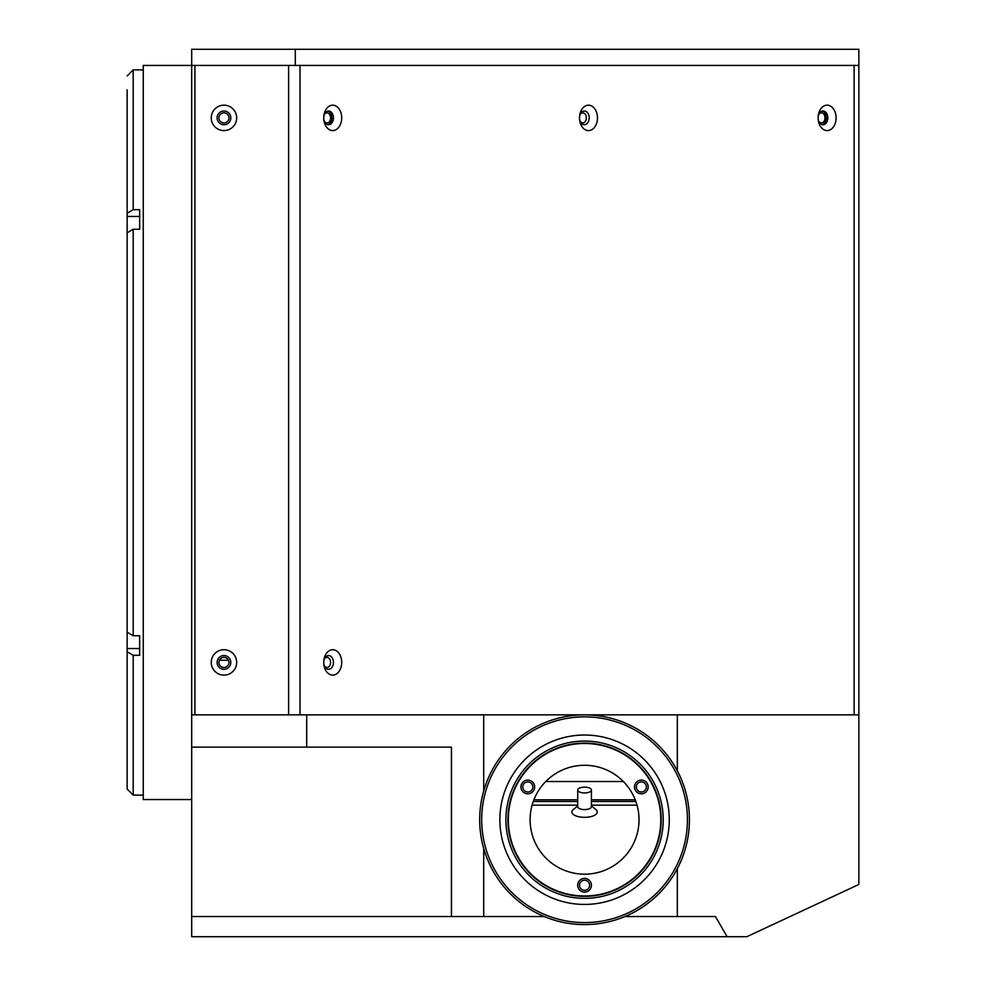 <?xml version="1.0" encoding="UTF-8"?>
<svg xmlns="http://www.w3.org/2000/svg" width="986" height="986" viewBox="0 0 986 986"><rect width="100%" height="100%" fill="white"/><g stroke="black" fill="none" stroke-linecap="round" stroke-linejoin="round"><path stroke-width="1.48" d="M228.999 117.876A5.041 5.041 0 0 0 223.958 112.835A5.041 5.041 0 0 0 218.917 117.876A5.041 5.041 0 0 0 223.958 122.917A5.041 5.041 0 0 0 228.999 117.876M228.999 662.407A5.041 5.041 0 0 0 223.958 657.366A5.041 5.041 0 0 0 218.917 662.407A5.041 5.041 0 0 0 223.958 667.46A5.041 5.041 0 0 0 228.999 662.407M223.958 122.917L222.355 122.658M324.357 665.772A5.041 3.562 90 0 0 327.019 667.46A5.041 3.562 90 0 0 330.581 662.407A5.041 3.562 90 0 0 327.019 657.366A5.041 3.562 90 0 0 324.357 659.055M324.357 121.229A5.041 3.562 90 0 0 327.019 122.917A5.041 3.562 90 0 0 330.581 117.876A5.041 3.562 90 0 0 327.019 112.835A5.041 3.562 90 0 0 324.357 114.512M580.113 121.229A5.041 3.562 90 0 0 582.775 122.917A5.041 3.562 90 0 0 586.337 117.876A5.041 3.562 90 0 0 582.775 112.835A5.041 3.562 90 0 0 580.113 114.512M818.762 121.229A5.041 3.562 90 0 0 821.412 122.917A5.041 3.562 90 0 0 824.986 117.876A5.041 3.562 90 0 0 821.412 112.835A5.041 3.562 90 0 0 818.762 114.512M191.691 799.56L143.278 799.56L143.278 65.433L191.691 65.433L191.691 49.3L295.282 49.3L295.282 65.433L191.691 65.433L191.691 714.85L483.707 714.85L483.707 790.957M858.855 621.18L858.855 636.562M858.855 593.929L858.855 192.8L858.855 593.929M295.282 49.3L858.855 49.3L858.855 167.386L858.855 77.081M306.695 714.85L306.695 747.117L191.691 747.117L191.691 936.7L746.846 936.7L858.855 884.467L858.855 661.976M677.333 770.818L677.333 714.85L858.855 714.85L858.855 65.433L295.282 65.433M219.397 660.25L228.518 660.25M545.763 781.516L623.374 781.516M624.902 916.536L715.466 916.536L727.113 936.7M306.695 747.117L451.44 747.117L451.44 916.536L544.223 916.536M483.707 848.49L483.707 916.536M636.29 786.951A5.041 5.041 0 0 0 641.331 791.992A5.041 5.041 0 0 0 646.372 786.951A5.041 5.041 0 0 0 641.331 781.91A5.041 5.041 0 0 0 636.29 786.951M579.521 885.268A5.041 5.041 0 0 0 584.562 890.309A5.041 5.041 0 0 0 589.603 885.268A5.041 5.041 0 0 0 584.562 880.227A5.041 5.041 0 0 0 579.521 885.268M522.753 786.951A5.041 5.041 0 0 0 527.793 791.992A5.041 5.041 0 0 0 532.847 786.951A5.041 5.041 0 0 0 527.793 781.91A5.041 5.041 0 0 0 522.753 786.951M677.333 916.536L677.333 868.629M483.707 714.85L677.333 714.85M191.691 916.536L451.44 916.536M191.691 714.85L191.691 747.117M127.145 232.819L133.196 229.257L139.655 229.257L139.655 209.685L133.196 209.685L127.145 213.235L127.145 632.174L133.196 635.736L139.655 635.736L139.655 655.308L133.196 655.308L133.196 795.123L127.145 789.071L127.145 769.98M127.145 89.825L127.145 213.235M127.145 216.439L139.655 216.439L139.655 219.57M127.145 238.329L127.145 236.011M139.655 645.423L139.655 648.554L127.145 648.554L127.145 789.071M127.145 648.554L127.145 626.665M127.145 651.758L133.196 655.308M591.415 805.956L595.803 809.481A12.707 5.374 180 0 1 584.562 817.345A12.707 5.374 180 0 1 573.322 809.481L577.71 805.956M591.415 790.045L591.415 806.684A6.853 2.896 180 0 1 584.562 809.58A6.853 2.896 180 0 1 577.71 806.684L577.71 790.045A6.853 2.896 180 0 1 584.562 787.148A6.853 2.896 180 0 1 591.415 790.045A6.853 2.896 180 0 1 584.562 792.941A6.853 2.896 180 0 1 577.71 790.045M532.095 805.155L577.71 805.155M591.415 805.155L637.03 805.155M533.253 801.507L577.71 801.507M591.415 801.507L635.884 801.507M533.882 799.806L577.71 799.806M591.415 799.806L635.243 799.806M597.467 117.876A12.707 8.985 90 0 0 588.482 105.169A12.707 8.985 90 0 0 579.497 117.876A12.707 8.985 90 0 0 588.482 130.583A12.707 8.985 90 0 0 597.467 117.876M589.197 117.876A6.853 4.844 90 0 0 584.341 111.011A6.853 4.844 90 0 0 579.497 117.876A6.853 4.844 90 0 0 584.341 124.729A6.853 4.844 90 0 0 589.197 117.876M836.103 117.876A12.707 8.985 90 0 0 827.118 105.169A12.707 8.985 90 0 0 818.133 117.876A6.853 4.844 90 0 0 822.99 124.729A6.853 4.844 90 0 0 827.833 117.876A6.853 4.844 90 0 0 822.99 111.011A6.853 4.844 90 0 0 818.133 117.876A12.707 8.985 90 0 0 827.118 130.583A12.707 8.985 90 0 0 836.103 117.876M822.201 124.643A6.853 4.844 90 0 0 826.268 117.876A6.853 4.844 90 0 0 822.201 111.11M341.711 117.876A12.707 8.985 90 0 0 332.726 105.169A12.707 8.985 90 0 0 323.741 117.876A6.853 4.844 90 0 0 328.584 124.729A6.853 4.844 90 0 0 333.441 117.876A6.853 4.844 90 0 0 328.584 111.011A6.853 4.844 90 0 0 323.741 117.876A12.707 8.985 90 0 0 332.726 130.583A12.707 8.985 90 0 0 341.711 117.876M327.808 124.643A6.853 4.844 90 0 0 331.863 117.876A6.853 4.844 90 0 0 327.808 111.11M341.711 662.407A12.707 8.985 90 0 0 332.726 649.712A12.707 8.985 90 0 0 323.741 662.407A12.707 8.985 90 0 0 332.726 675.114A12.707 8.985 90 0 0 341.711 662.407M333.441 662.407A6.853 4.844 90 0 0 328.584 655.554A6.853 4.844 90 0 0 323.741 662.407A6.853 4.844 90 0 0 328.584 669.272A6.853 4.844 90 0 0 333.441 662.407M223.958 675.114A12.707 12.707 0 0 0 236.665 662.407A12.707 12.707 0 0 0 223.958 649.712A12.707 12.707 0 0 0 211.25 662.407A12.707 12.707 0 0 0 223.958 675.114M223.958 669.272A6.853 6.853 0 0 0 230.81 662.407A6.853 6.853 0 0 0 223.958 655.554A6.853 6.853 0 0 0 217.105 662.407A6.853 6.853 0 0 0 223.958 669.272M223.958 130.583A12.707 12.707 0 0 0 236.665 117.876A12.707 12.707 0 0 0 223.958 105.169A12.707 12.707 0 0 0 211.25 117.876A12.707 12.707 0 0 0 223.958 130.583M223.958 124.729A6.853 6.853 0 0 0 230.81 117.876A6.853 6.853 0 0 0 223.958 111.011A6.853 6.853 0 0 0 217.105 117.876A6.853 6.853 0 0 0 223.958 124.729M194.92 714.85L194.92 65.433L288.602 65.433L288.602 714.85L194.92 714.85M854.122 714.85L854.122 65.433L300.015 65.433L300.015 714.85M644.758 781.011A6.853 6.853 0 0 0 635.391 783.525A6.853 6.853 0 0 0 637.905 792.892A6.853 6.853 0 0 0 647.272 790.378A6.853 6.853 0 0 0 644.758 781.011M587.989 879.327A6.853 6.853 0 0 0 578.622 881.841A6.853 6.853 0 0 0 581.136 891.208A6.853 6.853 0 0 0 590.503 888.694A6.853 6.853 0 0 0 587.989 879.327M531.232 781.011A6.853 6.853 0 0 0 521.865 783.525A6.853 6.853 0 0 0 524.367 792.892A6.853 6.853 0 0 0 533.734 790.378A6.853 6.853 0 0 0 531.232 781.011M611.788 772.568A54.452 54.452 0 0 1 631.718 846.949A54.452 54.452 0 0 1 557.337 866.879A54.452 54.452 0 0 1 537.407 792.497A54.452 54.452 0 0 1 611.788 772.568M622.684 885.748A76.23 76.23 0 0 0 650.587 781.602A76.23 76.23 0 0 0 546.441 753.698A76.23 76.23 0 0 0 518.537 857.845A76.23 76.23 0 0 0 622.684 885.748M663.504 788.997A84.71 84.71 0 0 1 615.289 898.665A84.71 84.71 0 0 1 505.633 850.45A84.71 84.71 0 0 1 553.836 740.794A84.71 84.71 0 0 1 663.504 788.997M511.266 848.256A78.658 78.658 0 0 1 556.03 746.427A78.658 78.658 0 0 1 657.859 791.191A78.658 78.658 0 0 1 613.095 893.02A78.658 78.658 0 0 1 511.266 848.256M513.151 847.529A76.637 76.637 0 0 1 556.757 748.312A76.637 76.637 0 0 1 655.986 791.918A76.637 76.637 0 0 1 612.368 891.147A76.637 76.637 0 0 1 513.151 847.529M682.287 781.676A104.873 104.873 0 0 1 622.61 917.448A104.873 104.873 0 0 1 486.837 857.771A104.873 104.873 0 0 1 546.515 721.998A104.873 104.873 0 0 1 682.287 781.676M680.414 782.403A102.852 102.852 0 0 1 621.883 915.575A102.852 102.852 0 0 1 488.711 857.044A102.852 102.852 0 0 1 547.242 723.872A102.852 102.852 0 0 1 680.414 782.403M133.196 229.257L133.196 635.736M143.278 69.87L133.196 69.87L133.196 209.685M133.196 69.87L127.145 75.922M133.196 795.123L143.278 795.123"/></g></svg>
